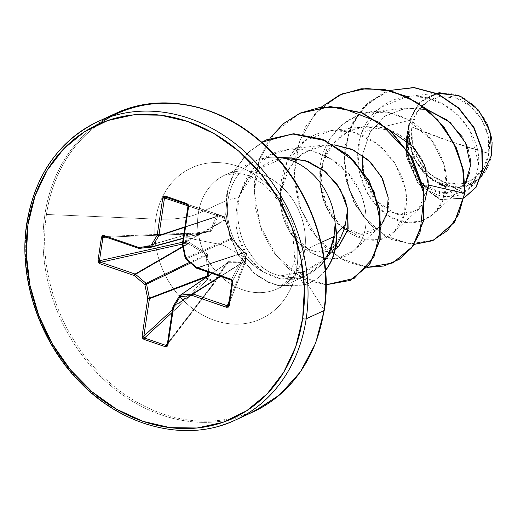 <?xml version="1.0" encoding="UTF-8"?>
<svg xmlns="http://www.w3.org/2000/svg" width="518" height="518" viewBox="0 0 518 518"><rect width="100%" height="100%" fill="white"/><g stroke="black" fill="none" stroke-linecap="round" stroke-linejoin="round"><path stroke-width="0.39" stroke-dasharray="2.59 1.94" d="M207.239 271.872L206.455 255.374L207.815 255.225L208.78 272.403L207.491 254.228L189.232 242.333L186.512 241.673A1.308 0.414 11 0 0 185.496 241.569L182.569 242.223L186.512 241.673L185.496 241.569L186.609 234.104L106.339 237.173L186.609 234.104A1.308 0.816 87.8 0 1 186.622 234.071L187.678 233.294L187.639 234.104L186.622 234.071A1.308 0.816 -92.2 0 0 186.609 234.104A1.308 0.499 -174.1 0 1 187.639 234.104L190.397 234.544L210.878 231.559L217.657 217.01L217.392 214.284L217.644 214.815L224.572 217.197L224.294 216.654L224.954 217.282L225.006 218.24L225.149 217.851A1.308 0.816 178.7 0 1 225.006 218.24L224.294 216.654A1.308 1.217 -71.8 0 0 224.262 216.641L165.553 197.041L217.424 214.29L217.644 214.815A1.308 0.512 109 0 0 217.424 214.29L187.03 204.429L187.769 205.07M187.024 233.378L189.316 233.728L138.941 248.316L104.61 236.512L187.626 233.34A1.308 0.816 -92.2 0 0 187.322 233.262A1.308 0.816 -92.2 0 0 186.622 234.071A1.308 0.505 -171.9 0 1 187.639 234.104L187.328 233.262L104.04 236.448M164.769 197.164L165.553 197.041L217.424 214.29A1.308 1.127 -71.6 0 0 217.411 214.284A1.308 1.127 -71.6 0 0 215.948 215.125L187.95 205.814L215.948 215.125L216.55 214.394L217.392 214.284A1.308 0.544 -72.7 0 1 217.644 214.815A1.308 0.783 -4.9 0 0 215.948 215.125A1.308 0.783 175.1 0 1 217.644 214.815L217.761 216.213A1.308 0.783 -4.9 0 0 216.071 216.524L215.948 215.125L216.071 216.524L184.861 226.878L216.071 216.524A1.308 0.783 175.1 0 1 217.761 216.213L217.657 217.01A1.308 0.932 21.4 0 0 216.123 216.887L184.803 227.279L216.123 216.887L216.071 216.524L216.123 216.887A1.308 0.932 -158.6 0 1 217.657 217.01L211.448 230.944A1.308 0.803 26.7 0 0 210.127 230.788L215.352 218.836M245.616 257.977L245.027 261.797L243.246 260.91L228.25 261.37L215.98 278.444L215.028 281.086L208.094 278.703L208.838 275.563L208.094 278.703L215.028 281.086L215.98 278.444L227.596 262.024L229.027 261.104L243.246 260.91L245.027 261.797L245.616 257.977L222.772 244.988L245.616 257.977L246.16 254.228L245.616 257.977M183.132 238.455L151.483 247.144L139.381 248.368L189.938 233.728L209.434 231.235L210.127 230.788L183.171 238.189L210.127 230.788A1.308 0.803 -153.3 0 1 211.448 230.944L210.017 231.863L190.397 234.544L187.639 234.104L186.512 241.673L187.16 237.879L222.772 244.988L187.16 237.879L187.639 234.104A1.308 0.499 5.9 0 0 186.609 234.104L185.496 241.569A1.308 0.745 -102.6 0 0 185.496 241.602A1.308 0.745 -102.6 0 0 186.143 243.227L182.33 244.075L186.143 243.227L185.496 241.602A1.308 0.408 -171.2 0 1 186.512 241.673L186.143 243.227L186.512 241.673L188.215 241.964L187.853 243.518L186.143 243.227L187.853 243.518L182.802 246.445L187.853 243.518L188.215 241.964L206.786 253.457L207.815 255.225L206.455 255.374L190.456 263.073L206.455 255.374L205.95 254.513L191.012 245.143M411.894 127.007L448.841 140.922L488.785 153.451C493.628 132.679 475.401 102.681 456.611 98.252C438.396 89.957 413.429 105.102 411.894 127.007A45.267 37.477 -114.7 0 0 444.068 182.2A45.267 37.477 -114.7 0 0 488.785 153.451A349.572 121.652 -171.5 0 1 448.841 140.922A349.572 121.652 -171.5 0 1 411.894 127.007L417.223 111.953L427.59 101.198L441.42 96.393L456.611 98.252L470.843 106.507L481.96 119.898L488.254 136.383L488.785 153.451L483.456 168.505L473.089 179.254L459.252 184.065L444.068 182.2L429.83 173.951L418.719 160.561L412.419 144.075L411.894 127.007M342.411 233.566L325.375 258.45L304.934 271.283L280.335 275.887L286.862 277.182L291.582 277.454C294.768 277.065 292.994 278.153 302.506 275.9C309.602 273.912 315.935 270.111 321.49 264.491C315.922 270.111 309.596 273.912 302.506 275.9L304.157 284.952L278.949 285.606L268.46 282.09L254.603 273.485L238.571 254.888L229.662 234.848L225.835 212.6L227.732 190.061L235.489 169.224L248.672 151.975L266.369 139.905L248.672 151.975L235.489 169.224L227.732 190.061L225.835 212.6L229.662 234.848L238.571 254.888L254.603 273.485L268.46 282.09L278.949 285.606L304.157 284.952A59.92 49.605 -114.7 0 0 310.444 282.575A59.92 49.605 -114.7 0 0 325.518 270.474A59.92 49.605 65.3 0 1 304.157 284.952L302.506 275.9C295.26 277.965 287.872 277.959 280.335 275.887C270.849 273.731 262.399 268.635 254.979 260.599L245.927 247.358C243.959 243.816 242.016 238.61 240.093 231.74C234.55 207.776 238.953 186.72 253.315 168.564L269.697 155.329L289.698 149.074L311.195 150.473L331.643 159.259L348.724 174.165L360.541 193.13C369.081 215.326 367.761 233.547 356.585 247.785L353.833 250.66L337.471 258.605L323.575 257.925L311.337 252.79L288.759 228.263L280.115 194.826L286.622 163.222L304.772 140.89L331.047 130.536L353.211 132.181L375.68 142.864L394.522 162.425L405.309 188.235L404.61 214.199L394.017 232.025L380.283 239.51L365.488 239.892L340.436 225.984L325.926 204.086L320.027 172.941L329.539 139.251L341.323 125.201L357.53 115.469L370.94 112.166L389.413 112.963L406.235 118.823L431.248 139.653L443.667 163.649L446.361 184.007L442.605 200.971L433.611 213.94L421.134 221.186L406.429 222.429L391.2 217.43L377.24 206.611L366.2 191L359.434 172.118L357.847 151.845L361.817 132.2L409.278 120.396L408.547 126.029L409.278 120.396L419.185 102.823L436.655 93.253M459.039 95.577L475.012 106.216L487.296 123.996M491.452 137.471L492.1 142.21M446.153 186.836L465.598 186.862L480.16 178.438L491.776 154.765L491.556 154.403A48.53 40.177 -114.7 0 0 457.064 95.228A48.53 40.177 -114.7 0 0 409.123 126.055A48.53 40.177 -114.7 0 0 443.615 185.23A48.53 40.177 -114.7 0 0 491.556 154.403L490.986 136.104L484.239 118.434L472.325 104.079L457.064 95.228L440.779 93.234L425.951 98.388L414.834 109.913L409.123 126.055L409.686 144.354L416.44 162.024L428.354 176.379L443.615 185.23L459.9 187.225L474.728 182.071L485.845 170.545L491.556 154.403M321.49 264.491C326.301 259.835 330.121 253.147 332.951 244.418L335.832 245.849L332.951 244.418L324.676 260.819L321.49 264.491M113.662 115.708A164.297 136.014 -114.7 0 0 27.156 222.831A164.297 136.014 -114.7 0 0 78.438 380.07A164.297 136.014 -114.7 0 0 219.697 425.906A164.297 136.014 65.3 0 1 78.438 380.07A164.297 136.014 65.3 0 1 27.156 222.831M131.371 107.563A164.297 136.014 -114.7 0 0 44.859 214.679A164.297 136.014 65.3 0 1 131.371 107.563M324.203 309.984A163.533 135.379 -114.7 0 0 205.963 109.92A163.533 135.379 65.3 0 1 324.203 309.984L296.892 267.638A83.12 68.81 -114.7 0 0 237.82 166.291A83.12 68.81 -114.7 0 0 155.711 219.088L46.452 214.465A163.533 135.379 65.3 0 1 99.21 123.893A163.533 135.379 -114.7 0 0 46.452 214.465L155.711 219.088A83.12 68.81 -114.7 0 0 214.782 320.435A83.12 68.81 -114.7 0 0 296.892 267.638A69.917 24.333 -171.5 0 1 294.917 260.12A69.917 24.333 -171.5 0 1 304.688 250.064A62.646 51.858 65.3 0 1 271.704 290.902A62.646 51.858 65.3 0 1 217.845 273.426A62.646 51.858 65.3 0 1 198.29 213.474A69.917 24.333 -171.5 0 1 155.711 219.088A69.917 24.333 8.5 0 0 198.29 213.474A62.646 51.858 65.3 0 1 231.281 172.63A62.646 51.858 65.3 0 1 285.133 190.112A62.646 51.858 65.3 0 1 304.688 250.064L321.082 242.515L304.688 250.064A62.646 51.858 65.3 0 1 271.704 290.902A62.646 51.858 65.3 0 1 217.845 273.426A62.646 51.858 65.3 0 1 198.29 213.474L228.069 199.767A62.646 51.858 65.3 0 1 275.336 157.2A62.646 51.858 65.3 0 1 276.741 157.271A62.646 51.858 -114.7 0 0 262.652 158.495A62.646 51.858 -114.7 0 0 228.069 199.767L198.29 213.474A62.646 51.858 65.3 0 1 231.281 172.63A62.646 51.858 65.3 0 1 285.133 190.112A62.646 51.858 65.3 0 1 304.688 250.064A69.917 24.333 8.5 0 0 294.917 260.12A69.917 24.333 8.5 0 0 296.892 267.638A83.12 68.81 -114.7 0 0 237.82 166.291A83.12 68.81 -114.7 0 0 155.711 219.088A83.12 68.81 -114.7 0 0 214.782 320.435A83.12 68.81 -114.7 0 0 296.892 267.638L324.203 309.984A163.533 135.379 65.3 0 1 162.665 413.85A163.533 135.379 65.3 0 1 46.452 214.465A163.533 135.379 -114.7 0 0 162.665 413.85A163.533 135.379 -114.7 0 0 324.203 309.984M286.571 157.925L273.284 160.179L257.53 168.467L245.254 182.142L238.39 197.578L228.069 199.767A62.646 51.858 -114.7 0 0 262.866 271.743L281.17 278.911L300.058 277.829L306.183 275.55L322.261 263.034L324.397 260.25L322.261 263.034C315.825 270.584 308.424 275.518 300.058 277.829C291.822 279.856 293.298 279.014 290.533 279.429L280.503 278.794L272.3 276.515L262.866 271.743A62.646 51.858 65.3 0 1 228.069 199.767M335.185 223.485L334.738 236.046L336.454 234.142L334.738 236.046L332.951 244.418L334.738 236.046L335.185 223.485M439.724 92.761L420.635 101.431L409.278 120.396L361.817 132.2C350.718 161.176 363.079 198.744 385.761 214.038C412.296 234.11 445.758 217.45 446.361 184.007L464.873 193.227L446.361 184.007C448.368 159.414 428.308 123.265 393.745 113.979C356.76 100.738 311.622 137.302 321.043 187.263C325.861 234.991 386.331 261.493 403.03 218.79C411.376 195.752 404.7 172.442 383.003 148.86C362.14 128.593 327.836 123.219 304.772 140.89C267.521 165.605 275.822 234.486 311.337 252.79L317.333 255.847L321.898 257.472L329.862 258.922C331.96 259.518 336.389 258.929 343.149 257.161C350.615 254.422 356.449 249.333 360.657 241.893C368.013 227.965 367.974 211.707 360.541 193.13C344.133 149.631 281.203 132.323 253.315 168.564L240.145 194.01L240.093 231.74C240.851 235.476 242.793 240.682 245.927 247.358L254.979 260.599C262.425 268.648 270.882 273.75 280.335 275.887L302.221 272.28C307.731 270.687 314.212 267.139 321.652 261.642L332.821 250.323L335.781 246.199M438.927 184.201L423.089 172.449L412.904 156.941L407.964 129.461C400.505 157.355 418.369 190.812 441.323 196.037C464.109 199.598 476.586 187.717 478.755 160.386C478.781 135.684 457.983 106.339 430.005 98.653C402.887 90.015 372.552 104.163 361.817 132.2L379.921 107.718L406.915 96.594L425.556 97.526L443.369 104.293L458.708 115.948L470.227 131.054L478.69 164.433L475.401 178.956L467.832 189.86L446.412 196.963L423.588 185.612L408.734 160.094L407.964 129.461L407.161 158.968L419.709 184.907L441.181 199.65L464.154 197.941L463.254 198.381L440.417 199.411L419.327 184.44L407.096 158.65L407.647 130.063L408.449 126.47L406.19 155.788L417.78 183.055L439.27 199.294L462.917 198.53L464.16 197.928L440.319 199.637L418.291 183.722L406.261 156.222L408.547 126.029L408.042 157.006L421.406 182.446L442.255 194.036L461.473 188.183L465.041 184.065L448.64 194.108L428.192 188.325M362.49 155.322L369.522 133.171L384.531 116.427L405.076 108.197L427.59 109.829L406.714 107.977L385.774 115.579L370.228 131.948L362.652 154.027L363.986 177.57L373.336 197.999L388.131 211.383L404.688 215.223L418.92 209L425.051 200.492M390.048 130.225L364.329 126.638L347.766 131.721L333.106 143.551L323.115 161.856L320.402 184.622L326.554 207.932L341.038 226.321L360.483 234.149L378.736 227.635L381.449 224.708M334.039 144.807L324.43 145.001L302.836 153.134L289.413 167.068L280.639 192.929C279.053 205.283 282.135 218.337 289.886 232.077C295.467 239.73 299.605 244.224 302.285 245.558L310.606 250.188L317.094 252.02L329.014 251.45L339.102 245.759M345.467 224.145L343.797 229.83M406.384 140.041L408.527 126.308L407.647 130.063L407.964 129.461L413.37 157.938L431.902 180.154L456.934 188.151L479.513 179.06L480.71 177.901M406.662 148.906L411.927 168.24L422.461 183.534M469.884 172.248L470.448 160.878M470.124 158.016L468.408 150.337M466.206 144.334L462.451 137.056M362.671 170.662L374.864 200.013L397.034 214.705L418.35 209.512L428.269 187.302M414.264 244.386L390.973 239.245L369.794 224.372L353.723 201.929L344.982 174.987L344.735 147.099L352.998 121.821L368.661 102.201L389.685 90.456L382.88 93.111L363.876 106.727L350.408 127.182L344.114 152.305L345.778 179.234L355.219 204.778L371.257 225.803L391.841 239.627L414.264 244.386M434.013 240.015L409.984 244.049L385.262 235.981L363.953 217.295L349.482 191.038L344.107 161.273L348.64 132.414L362.367 108.579L383.21 92.955L389.607 90.436L366.679 104.118L350.686 127.163L344.172 156.345L348.232 187.263L362.218 215.041L383.799 235.101L409.278 243.984L434.142 239.951M239.75 240.229L249.061 258.352L262.866 271.743C234.168 248.86 233.346 222.701 238.39 197.578L255.406 170.221L283.229 158.145M237.399 417.761A164.297 136.014 65.3 0 1 96.147 371.918A164.297 136.014 65.3 0 1 44.859 214.679A164.297 136.014 -114.7 0 0 96.147 371.918A164.297 136.014 -114.7 0 0 237.399 417.761M303.826 285.101L300.058 277.829L303.826 285.101L278.988 285.839L268.628 282.465L254.914 274.151L238.895 256.099L229.901 236.823L225.654 215.339L226.774 193.363L233.43 172.727L245.318 155.193L261.681 142.282L245.318 155.193L233.43 172.727L226.774 193.363L225.654 215.339L229.901 236.823L238.895 256.099L254.914 274.151L268.628 282.465L278.988 285.839L303.826 285.101A59.92 49.605 -114.7 0 0 325.498 270.228A59.92 49.605 65.3 0 1 310.055 282.757A59.92 49.605 65.3 0 1 303.826 285.101L304.157 284.952M338.876 245.966L317.094 252.02L309.544 249.747L302.285 245.558C295.532 239.802 291.401 235.308 289.886 232.077C282.634 220.519 279.552 207.472 280.639 192.929L286.02 173.141L297.811 157.122L314.562 147.222L334.026 144.807M388.163 197.442C391.932 225.142 368.266 242.936 346.484 229.947C327.149 219.962 314.478 188.669 322.818 162.846C330.024 136.59 357.362 120.642 383.203 127.985C409.252 134.091 429.331 161.862 428.347 184.965M321.173 107.168L305.549 126.774L296.264 151.055L294.004 177.797L298.802 204.552L310.023 228.872L326.405 248.53L346.212 261.752L367.385 267.372L346.212 261.752L326.405 248.53L310.023 228.872L298.802 204.552L294.004 177.797L296.264 151.055L305.549 126.774L321.173 107.168M269.923 138.384L259.324 159.097L254.338 182.608L255.225 207.161L261.765 230.892L273.323 252.013L288.843 268.939L307.012 280.283L326.12 284.764L307.012 280.283L288.843 268.939L273.323 252.013L261.765 230.892L255.225 207.161L254.338 182.608L259.324 159.097L269.923 138.384M393.026 262.82L367.612 267.21L340.876 258.689L317.281 238.384L300.77 209.194L294.25 175.401L299.08 141.951L314.912 113.766L339.711 94.949L314.931 113.746L299.1 141.9L294.25 175.311L300.731 209.084L317.191 238.274L340.747 258.611L367.45 267.197L392.871 262.891M299.812 113.312L275.22 131.896L259.389 159.706L254.332 192.754L260.418 226.301L276.379 255.497L299.469 276.172L325.809 284.563L350.55 280.257M350.382 280.335L325.621 284.55L299.3 276.068L276.249 255.335L260.347 226.101L254.325 192.56L259.453 159.531L275.323 131.773L299.954 113.248M187.943 206.281A1.308 0.453 -171.5 0 1 188.073 206.119L225.006 218.24L225.039 219.606A1.308 0.816 -1.3 0 0 225.181 219.211A1.308 0.816 -1.3 0 0 224.605 218.564A1.308 0.816 178.7 0 1 225.181 219.211A1.308 0.816 178.7 0 1 225.039 219.606L225.207 220.014A1.308 0.544 -20.6 0 0 225.285 219.684A1.308 0.544 -20.6 0 0 224.793 219.464A1.308 0.544 159.4 0 1 225.285 219.684A1.308 0.544 159.4 0 1 225.207 220.014L182.485 244.095A1.308 1.14 60.6 0 1 182.465 243.602L225.039 219.606L182.465 243.602L188.073 206.119L225.006 218.24L225.039 219.606L231.449 238.118A1.308 0.382 -16.1 0 0 231.552 237.891A1.308 0.382 -16.1 0 0 231.222 237.743A1.308 0.382 163.9 0 1 231.552 237.891A1.308 0.382 163.9 0 1 231.449 238.118L231.947 238.979A1.308 0.537 -45.1 0 1 232.226 239.051A1.308 0.537 -45.1 0 1 232.252 239.51A1.308 0.537 134.9 0 0 232.226 239.051A1.308 0.537 134.9 0 0 231.947 238.979L185.832 258.955A1.308 1.146 66.6 0 1 185.327 258.094L231.449 238.118L185.327 258.094L182.485 244.095L225.207 220.014L231.947 238.979L244.289 252.629L196.814 268.22L244.289 252.629L245.383 253.198L231.145 280.024L196.814 268.22A1.308 1.133 71.8 0 1 196.406 267.981L244.049 252.337A1.308 0.686 -40.6 0 1 244.399 252.486A1.308 0.686 -40.6 0 1 244.412 253.121L232.252 239.51L231.222 237.743L224.793 219.464L224.572 217.197L224.793 219.464L231.637 238.701L244.412 253.121L246.16 254.228L244.412 253.121A1.308 0.686 139.4 0 0 244.399 252.486A1.308 0.686 139.4 0 0 244.049 252.337L196.406 267.981L185.832 258.955L231.947 238.979L242.398 250.414M231.876 280.743L232.077 281.714L246.432 254.675L245.312 262.14A1.308 0.388 8.8 0 0 245.325 262.108A1.308 0.388 8.8 0 0 245.027 261.797A1.308 0.9 -58.4 0 1 243.907 263.092A1.308 1.185 -158.7 0 0 245.312 262.14L228.574 305.167L232.077 281.714L246.432 254.675L245.312 262.14L244.839 262.891L243.907 263.092L229.209 300.861L243.907 263.092L242.566 262.25L220.279 276.353L242.566 262.25L228.47 262.257L216.071 279.623L173.025 306.792L216.071 279.623L215.585 281.306L167.424 344.276L173.025 306.792A1.308 1.12 57.7 0 1 173.18 306.358L216.382 279.092L173.18 306.358L179.727 295.597L227.771 262.704L218.059 276.729M245.027 261.797L245.312 262.14L245.027 261.797L243.907 263.092L242.825 262.419L220.616 276.47L242.825 262.419L228.47 262.257L179.727 295.597L173.025 306.792L167.424 344.276L166.815 345.273M188.455 243.648L182.886 246.866L188.455 243.648L187.853 243.518L188.455 243.648L189.232 242.333L188.455 243.648L205.95 254.513L189.633 262.367L205.95 254.513L206.786 253.457L205.95 254.513L206.455 255.374L207.291 275.964M172.488 309.667L206.527 278.192L207.103 276.541L206.527 278.192A1.308 0.777 -132.8 0 0 207.66 279.603L172.06 312.529L207.66 279.603A1.308 0.531 106.6 0 0 208.094 278.703L207.66 279.603L206.527 278.192L208.094 278.703L206.527 278.192L172.488 309.667M216.382 279.092L215.287 281.896L214.504 281.954L167.431 343.505L214.504 281.954L207.66 279.603L214.504 281.954A1.308 0.874 -142.6 0 0 215.449 281.753A1.308 0.874 -142.6 0 0 215.585 281.306L167.32 344.567M228.101 262.38L227.849 262.639A1.308 0.453 33.6 0 0 227.596 262.024A1.308 0.453 -146.4 0 1 227.855 262.639A1.308 0.453 -146.4 0 1 227.771 262.704L228.47 262.257A1.308 0.868 87.5 0 0 229.027 261.104A1.308 0.868 -92.5 0 1 228.47 262.257L227.771 262.704A1.308 0.453 33.6 0 0 227.855 262.639L216.433 279.06L215.98 278.444L216.433 279.06L216.161 279.636L215.514 279.409L216.161 279.636L215.676 281.313L215.028 281.086L215.676 281.313L215.456 281.747L167.068 345.02M244.049 252.337L246.205 253.742L246.432 254.675A1.308 1.256 -152 0 0 245.383 253.198A1.308 0.926 -62.5 0 1 245.759 253.283A1.308 0.926 -62.5 0 1 246.16 254.228A1.308 0.524 -171.8 0 1 246.445 254.623L245.254 262.386L228.561 305.238M245.383 253.198L246.445 254.623A1.308 0.524 -171.8 0 1 246.432 254.675L245.383 253.198L231.145 280.024A1.308 0.576 -71 0 1 230.95 280.024M225.006 218.24A1.308 1.217 -71.8 0 0 224.294 216.654A1.308 0.609 -69.3 0 1 224.307 216.66A1.308 0.609 -69.3 0 1 224.572 217.197A1.308 0.816 178.7 0 1 225.149 217.845L224.307 216.66A1.308 1.217 108.2 0 0 224.262 216.641A1.308 0.641 109 0 0 224.262 216.641A1.308 0.641 -71 0 1 224.268 216.641A1.308 0.641 -71 0 1 224.572 217.197A1.308 0.641 109 0 0 224.268 216.641L224.307 216.66M217.411 214.284L165.553 197.041M151.347 247.157L151.774 247.06M103.464 236.584L187.626 233.34L189.374 233.683L189.335 234.492L189.316 233.728L189.938 233.728A1.308 0.337 -97.5 0 1 189.964 233.715A1.308 0.337 -97.5 0 1 190.397 234.544A1.308 0.337 82.5 0 0 189.964 233.715A1.308 0.337 82.5 0 0 189.938 233.728L139.381 248.368A1.308 1.114 73.8 0 1 138.941 248.316L189.316 233.728L209.434 231.235A1.308 0.518 -96.8 0 1 209.479 231.229A1.308 0.518 -96.8 0 1 210.017 231.863A1.308 0.518 83.2 0 0 209.479 231.229A1.308 0.518 83.2 0 0 209.434 231.235L210.127 230.788L216.123 216.887M244.289 252.629A1.308 0.926 -62.5 0 1 244.664 252.706A1.308 0.926 -62.5 0 1 245.059 253.658A1.308 0.926 117.5 0 0 244.664 252.706A1.308 0.926 117.5 0 0 244.289 252.629M246.432 254.675L246.16 254.228M242.825 262.419A1.308 0.9 121.6 0 0 243.946 261.13A1.308 0.9 -58.4 0 1 242.825 262.419M242.566 262.25A1.308 0.997 91.5 0 0 243.246 260.91A1.308 0.997 -88.5 0 1 242.566 262.25M224.572 217.197L217.644 214.815M217.424 214.29L224.262 216.641L217.424 214.29M215.028 281.086A1.308 0.622 -68.5 0 1 214.504 281.954L215.028 281.086L215.585 281.306L215.287 281.896M207.323 276.599L208.67 277.059L207.323 276.599M208.191 276.003L208.845 275.99L208.191 276.003M180.011 295.292L179.616 295.7A1.308 0.641 -148.7 0 1 179.727 295.597L180.426 295.143M185.625 258.948A1.308 0.356 130.5 0 0 185.832 258.955L196.406 267.981A1.308 0.356 -49.5 0 1 196.199 267.974L231.145 280.024M104.332 236.461L138.941 248.316M185.813 258.262L185.327 258.094L185.632 258.955M182.349 244.224L185.327 258.094M182.336 243.764L182.485 244.095M187.03 204.429L188.073 206.119L182.465 243.602M255.07 161.156L225.298 174.864L239.989 173.193L249.89 176.023L264.743 185.036L282.614 205.659L292.223 227.253L294.917 260.146L286.668 281.255L277.687 288.668L306.183 275.55M276.729 157.265L275.835 157.219M332.821 250.323L324.676 260.819M461.473 188.183L433.611 213.94M406.714 107.977L370.94 112.166M418.92 209L394.017 232.025M364.329 126.638L331.047 130.536M378.736 227.635L353.833 250.66M324.43 145.001L289.698 149.074M335.198 249.365L325.375 258.45M406.915 96.594L436.409 93.143M467.832 189.86L479.513 179.06M462.917 198.53L463.254 198.381M382.88 93.111L383.21 92.955M254.001 411.48L253.088 411.907M309.673 282.932L310.004 282.783M211.888 273.472L228.095 262.38M245.254 262.38L228.509 305.413M183.132 238.468L209.609 231.203M225.149 217.851L225.285 219.69L231.552 237.891C231.876 238.668 231.876 238.668 231.552 237.891L244.392 252.48L245.752 253.276M187.678 233.294L189.964 233.715L209.615 231.203"/><path stroke-width="0.78" d="M208.838 275.563L208.78 272.403L208.838 275.563M436.655 93.253L459.039 95.577M487.296 123.996L491.452 137.471M492.1 142.21L491.776 154.752L490.015 131.397L478.677 110.179L460.463 96.18L439.724 92.761L436.409 93.143M335.832 245.849A59.92 49.605 65.3 0 1 325.518 270.474A59.92 49.605 -114.7 0 0 335.832 245.849A59.92 49.605 -114.7 0 0 335.185 223.485L335.114 224.054L335.185 223.485A59.92 49.605 65.3 0 1 335.832 245.849M244.062 415.598A164.297 136.014 -114.7 0 0 323.912 310.638L306.203 318.79A2.622 0.913 -171.5 0 1 302.641 318.641A161.681 133.845 65.3 0 1 142.942 421.335A161.681 133.845 65.3 0 1 28.043 224.21A2.622 0.913 -171.5 0 1 26.787 223.219A2.622 0.913 8.5 0 0 28.043 224.21A161.681 133.845 65.3 0 1 187.749 121.516A161.681 133.845 65.3 0 1 302.641 318.641A2.622 0.913 8.5 0 0 306.203 318.79A164.297 136.014 -114.7 0 0 254.921 161.551A164.297 136.014 -114.7 0 0 113.662 115.708A164.297 136.014 65.3 0 1 254.921 161.551A164.297 136.014 65.3 0 1 306.203 318.79L323.912 310.638A164.297 136.014 -114.7 0 0 272.623 153.399A164.297 136.014 -114.7 0 0 131.371 107.563A164.297 136.014 65.3 0 1 272.623 153.399A164.297 136.014 65.3 0 1 323.912 310.638A2.622 0.913 8.5 0 0 324.274 310.263A2.622 0.913 -171.5 0 1 323.912 310.638A164.297 136.014 65.3 0 1 261.467 407.614M26.787 223.219A2.622 0.913 -171.5 0 1 27.156 222.831A164.297 136.014 65.3 0 1 113.662 115.708M205.963 109.92A163.533 135.379 -114.7 0 0 99.21 123.893A163.533 135.379 65.3 0 1 205.963 109.92M335.781 246.199L336.59 244.949C341.181 237.238 344.14 230.303 345.467 224.145L336.454 234.142L345.467 224.145L347.61 209.117L344.91 199.003L336.706 183.722L324.171 170.72L308.385 161.7L290.838 157.945M276.741 157.271A62.646 51.858 65.3 0 1 335.114 224.054A62.646 51.858 -114.7 0 0 276.741 157.271L290.941 157.945M321.082 242.515L334 236.571L335.114 224.054L334 236.571L321.082 242.515M469.884 172.248L465.041 184.065L470.597 165.423L465.533 142.838L450.213 122.436L427.59 109.829L447.584 120.254L462.451 137.056M425.051 200.492L428.347 184.965L424.611 165.261L413.5 147.015L390.048 130.225M381.449 224.708L387.224 212.781L388.163 197.442L381.552 176.813L368.259 159.945L351.45 149.126L334.039 144.807M335.198 249.365L339.102 245.759L347.863 230.089L347.61 209.117L345.467 224.145M343.797 229.83L342.411 233.566M480.71 177.901L491.776 154.765M406.384 140.041L406.662 148.906M422.461 183.534L428.192 188.325M470.448 160.878L470.124 158.016M468.408 150.337L466.206 144.334M362.49 155.322L362.671 170.662M428.269 187.302L428.347 184.965L464.542 193.376L458.793 214.232L447.604 230.484L432.232 240.792L414.264 244.386L433.844 240.093L454.338 222.241L464.873 193.227L454.675 222.086L434.013 240.015M389.685 90.456L413.914 87.697L437.852 94.101L458.572 108.243L473.705 127.713L481.766 149.456L482.303 170.26L475.925 187.173L464.16 197.928L475.925 187.173L482.303 170.26L481.766 149.456L473.705 127.713L458.572 108.243L437.852 94.101L413.914 87.697L389.685 90.456M389.607 90.436L413.94 87.516L438.021 93.868L458.87 108.055L474.074 127.629L482.135 149.495L482.588 170.37L476.074 187.289L464.154 197.941L476.074 187.289L482.588 170.37L482.135 149.495L474.074 127.629L458.87 108.055L438.021 93.868L413.94 87.516L389.607 90.436M434.142 239.951L454.662 222.099L464.873 193.227L463.552 170.655L456.41 147.921L443.874 126.852L426.774 109.156L406.306 96.277L383.929 89.284L361.24 88.779L339.711 94.949L361.085 88.798L383.786 89.258L406.196 96.225L426.696 109.091L443.829 126.793L456.39 147.876L463.545 170.629L464.873 193.227L464.542 193.376L462.645 167.961L453.451 142.625L437.658 119.949L416.627 102.247L392.23 91.356L366.666 88.429L342.243 93.849L321.173 107.168L339.549 95.021L360.91 88.934L383.598 89.439L405.976 96.432L426.443 109.311L443.537 127.007L456.08 148.07L463.215 170.81L464.542 193.376L428.347 184.965M324.397 260.25L329.713 250.887C332.414 243.913 333.845 239.141 334 236.571L329.713 250.887L324.397 260.25M324.203 309.984A2.622 0.913 -171.5 0 1 324.274 310.263L315.65 343.136L300.427 371.866L279.506 394.994L254.001 411.48M306.203 318.79A164.297 136.014 65.3 0 1 219.697 425.906A164.297 136.014 -114.7 0 0 306.203 318.79M302.641 318.641L295.636 346.976L283.618 372.416L267.055 393.965L246.587 410.813L222.993 422.3L197.19 427.991L170.157 427.661L142.942 421.335L116.582 409.239L92.1 391.854L70.435 369.839L52.415 344.036L38.74 315.449L29.921 285.172L26.314 254.364L28.043 224.21L35.056 195.869L47.067 170.435L63.63 148.88L84.097 132.038L107.692 120.552L133.502 114.86L160.535 115.184L187.749 121.516L214.102 133.612L238.584 150.997L260.25 173.012L278.27 198.808L291.951 227.402L300.764 257.679L304.377 288.487L302.641 318.641M167.424 344.276A1.308 0.453 8.5 0 0 167.295 344.444L172.895 306.954L173.524 307.459L180.07 296.691L192.178 295.461L226.508 307.271L229.189 305.711L232.692 282.258L230.717 279.098L196.387 267.288L185.813 258.262L182.964 244.263L188.571 206.786L186.791 203.496L165.307 196.108L162.769 197.908A1.308 0.453 8.5 0 0 164.484 198.012A1.308 0.453 -171.5 0 1 162.769 197.908L157.168 235.392A1.308 0.453 8.5 0 0 158.884 235.496A1.308 0.453 -171.5 0 1 157.168 235.392A1.308 0.641 31.3 0 0 158.728 235.93L152.182 246.691L158.728 235.93A1.308 1.036 -108.4 0 0 158.884 235.496L184.861 226.878L158.884 235.496L164.484 198.012L187.95 205.814L164.484 198.012L158.884 235.496A1.308 1.036 71.6 0 1 158.728 235.93L184.803 227.279L158.728 235.93A1.308 0.641 -148.7 0 1 157.168 235.392L150.615 246.16L138.513 247.39L104.183 235.58L102.428 235.696L101.496 237.14L97.993 260.593L98.42 262.496L99.968 263.753L134.298 275.557L144.872 284.589L147.721 298.582L142.12 336.065L142.476 338.086L143.9 339.355L165.378 346.743L167.023 346.529L167.923 344.943L173.524 307.459L180.07 296.691L192.178 295.461L226.508 307.271L228.263 307.148L229.189 305.711L232.692 282.258L232.265 280.348L230.717 279.098L196.387 267.288L185.813 258.262L182.964 244.263L188.571 206.786L188.209 204.765L186.791 203.496L165.307 196.108L163.662 196.322L162.769 197.908L157.168 235.392L150.615 246.16L138.513 247.39L104.183 235.58L101.496 237.14L97.993 260.593L99.968 263.753L134.298 275.557L144.872 284.589L147.721 298.582L142.12 336.065L143.9 339.355L165.378 346.743L167.923 344.943A1.308 0.453 -171.5 0 1 167.295 344.444A1.308 0.453 8.5 0 0 167.923 344.943L173.524 307.459A1.308 0.453 -171.5 0 1 172.895 306.96L173.07 306.468A1.308 0.641 31.3 0 0 173.524 307.459L173.18 306.358A1.308 0.641 31.3 0 0 173.064 306.475L179.616 295.7A1.308 0.641 -148.7 0 0 180.07 296.691L180.426 295.143L192.528 293.92L220.279 276.353L192.528 293.92A1.308 1.049 57.7 0 1 192.968 293.971L227.298 305.775L229.209 300.861L227.298 305.775L192.968 293.971L220.616 276.47L192.968 293.971L180.426 295.143L212.024 273.517L179.727 295.597A1.308 1.088 55.6 0 1 180.426 295.143L211.888 273.472M283.229 158.145L305.659 160.716L325.705 171.957L340.326 189.277L347.61 209.117L348.148 228.807L338.876 245.966M334.026 144.807L353.684 150.136L370.655 162.225L382.653 178.943L388.17 197.494M367.385 267.372L384.091 265.999L399.1 259.421L411.357 248.096L420.001 232.789L424.138 194.418L409.693 154.183L379.448 122.39L340.099 107.284L319.774 107.466L300.595 112.963L283.657 123.472L269.923 138.384L283.255 123.808L299.65 113.39L330.07 106.702L361.81 112.943L390.404 130.989L411.888 157.919L423.368 189.452L423.478 220.616L412.574 246.49L392.702 262.969L367.385 267.372M326.12 284.764L354.157 278.367L373.886 257.271L381.118 226.249L374.229 191.925L354.403 161.357L325.336 140.695L292.43 133.948L261.681 142.282L266.2 139.983L293.544 133.929L322.39 139.459L348.711 155.853L368.751 180.685L379.642 210.153L379.856 239.646L369.47 264.439L350.213 280.413L326.12 284.764M392.871 262.891L412.904 246.341L423.808 220.461L423.698 189.297L412.224 157.763L390.74 130.84L362.14 112.794L330.406 106.553L299.812 113.312M350.213 280.413L369.807 264.29L380.193 239.491L379.979 209.997L369.088 180.529L349.041 155.698L322.727 139.303L293.874 133.773L266.53 139.828L293.738 133.773L322.636 139.271L349.009 155.672L369.094 180.536L379.992 210.062L380.167 239.601L369.722 264.407L350.382 280.335M299.954 113.248L330.38 106.553L362.121 112.782L390.727 130.827L412.218 157.757L423.698 189.29L423.808 220.461L412.904 246.341L392.702 262.969M325.498 270.228A59.92 49.605 -114.7 0 0 334.945 224.132A59.92 49.605 65.3 0 1 325.498 270.228M446.153 186.836L438.927 184.201M152.182 246.691L183.171 238.189L152.182 246.691A1.308 1.075 74.7 0 1 151.483 247.144A1.308 1.075 -105.3 0 0 152.182 246.691A1.308 0.641 -148.7 0 1 150.615 246.16A1.308 0.706 84.2 0 0 151.411 247.157A1.308 0.706 -95.8 0 1 150.615 246.16A1.308 0.641 31.3 0 0 152.182 246.691M106.339 237.173L102.94 237.302L99.437 260.755L182.569 242.223L99.437 260.755A1.308 0.453 -171.5 0 1 97.993 260.593A1.308 0.453 8.5 0 0 99.437 260.755L102.94 237.302L103.464 236.584L104.61 236.512A1.308 0.576 -71 0 1 104.416 236.512A1.308 0.576 -71 0 1 104.183 235.58A1.308 0.576 109 0 0 104.416 236.512A1.308 0.576 109 0 0 104.61 236.512L102.94 237.302A1.308 0.453 -171.5 0 1 101.496 237.14A1.308 0.453 8.5 0 0 102.94 237.302L106.339 237.173M207.291 275.964L208.191 276.003L207.291 275.964L207.323 276.599L149.437 298.685L207.006 276.819L207.291 275.964L149.424 298.193L146.575 284.194L190.456 263.073L146.575 284.194A1.308 1.01 -115.7 0 0 146.076 283.333L135.502 274.307L182.886 246.866L135.502 274.307A1.308 1.03 -120.1 0 0 135.088 274.067L100.764 262.263L182.33 244.075L100.764 262.263L135.088 274.067L182.802 246.445L135.088 274.067A1.308 1.03 59.9 0 1 135.502 274.307L146.076 283.333L189.633 262.367L146.076 283.333A1.308 1.01 64.3 0 1 146.575 284.194L149.424 298.193L207.291 275.964L207.239 271.872M149.437 298.685L143.836 336.169L172.488 309.667L143.836 336.169A1.308 0.453 -171.5 0 1 142.12 336.065A1.308 0.453 8.5 0 0 143.836 336.169L149.437 298.685A1.308 0.453 -171.5 0 1 147.721 298.582A1.308 0.453 8.5 0 0 149.437 298.685A1.308 1.023 -111 0 0 149.424 298.193A1.308 1.023 69 0 1 149.437 298.685M172.06 312.529L144.477 338.04L165.961 345.428L167.431 343.505L165.961 345.428A1.308 0.576 109 0 0 165.378 346.743A1.308 0.576 -71 0 1 165.961 345.428L144.477 338.04L143.816 337.36L143.836 336.169L144.477 338.04A1.308 0.576 109 0 0 143.9 339.355A1.308 0.576 -71 0 1 144.477 338.04L172.06 312.529M167.295 344.438L166.815 345.273L165.961 345.428L167.32 344.567M228.121 305.853L227.298 305.775A1.308 0.576 109 0 0 226.508 307.271A1.308 0.576 -71 0 1 227.298 305.775L228.574 305.167A1.308 0.453 8.5 0 0 228.561 305.212A1.308 0.453 8.5 0 0 229.189 305.711A1.308 0.453 -171.5 0 1 228.561 305.212L228.509 305.413M230.95 280.024A1.308 0.576 -71 0 1 230.717 279.098A1.308 0.576 109 0 0 230.95 280.024A1.308 0.576 109 0 0 231.145 280.024L231.876 280.743M187.769 205.07L188.073 206.119A1.308 0.453 8.5 0 0 187.937 206.287A1.308 0.453 -171.5 0 1 187.943 206.281A1.308 0.453 8.5 0 0 188.571 206.786A1.308 0.453 -171.5 0 1 187.937 206.287L187.03 204.429A1.308 0.576 -71 0 1 186.791 203.496A1.308 0.576 109 0 0 187.03 204.429L165.546 197.041A1.308 0.576 -71 0 1 165.307 196.108A1.308 0.576 109 0 0 165.546 197.041L165.546 197.041M187.024 204.429L165.553 197.041L164.484 198.012L164.769 197.164M151.774 247.06L183.132 238.455M100.764 262.263L99.715 261.694L99.437 260.755L100.764 262.263A1.308 0.576 109 0 0 99.968 263.753A1.308 0.576 -71 0 1 100.764 262.263M149.424 298.193L147.721 298.582L149.424 298.193M179.727 295.597L180.07 296.691A1.308 0.706 84.2 0 1 180.426 295.143M146.575 284.194L144.872 284.589L146.575 284.194M192.178 295.461A1.308 0.706 -95.8 0 1 192.528 293.92L192.178 295.461L192.968 293.971A1.308 0.576 109 0 0 192.178 295.461M146.076 283.333A1.308 0.356 130.5 0 0 144.872 284.589A1.308 0.356 -49.5 0 1 146.076 283.333M135.502 274.307A1.308 0.356 130.5 0 0 134.298 275.557A1.308 0.356 -49.5 0 1 135.502 274.307M135.088 274.067A1.308 0.576 109 0 0 134.298 275.557A1.308 0.576 -71 0 1 135.088 274.067M232.692 282.258A1.308 0.453 -171.5 0 1 232.064 281.76A1.308 0.453 -171.5 0 1 232.077 281.714A1.308 0.453 8.5 0 0 232.064 281.76A1.308 0.453 8.5 0 0 232.692 282.258M232.064 281.798L228.574 305.167M231.145 280.024L232.077 281.714M228.561 305.212L232.064 281.753L230.957 280.031L196.205 267.981A1.308 0.356 -49.5 0 1 196.387 267.288A1.308 0.576 109 0 0 196.62 268.22A1.308 0.576 109 0 0 196.814 268.22L196.387 267.288L196.406 267.981M138.941 248.316A1.308 0.576 -71 0 1 138.746 248.316A1.308 0.576 -71 0 1 138.513 247.39A1.308 0.576 109 0 0 138.746 248.316A1.308 0.576 109 0 0 138.941 248.316A1.308 1.114 -106.2 0 0 139.154 248.368M185.832 258.955L185.813 258.262A1.308 0.356 130.5 0 0 185.625 258.948M139.381 248.368A1.308 0.706 -95.8 0 1 139.303 248.387A1.308 0.706 -95.8 0 1 138.513 247.39A1.308 0.706 84.2 0 0 139.303 248.387A1.308 0.706 84.2 0 0 139.381 248.368L151.347 247.157M185.813 258.262L185.327 258.094M182.964 244.263L182.465 243.602A1.308 0.453 8.5 0 0 182.336 243.771A1.308 0.453 8.5 0 0 182.964 244.263L182.349 244.224M104.034 236.454L138.753 248.323L151.418 247.157A1.308 0.706 84.2 0 0 151.483 247.144M324.274 310.263C334.311 249.935 305.989 176.806 255.911 137.393C212.866 101.988 157.517 93.538 115.682 113.416L97.973 121.562C58.754 140.928 35.023 174.812 26.787 223.206C18.098 277.272 39.115 341.317 80.044 382.31C123.647 427.784 187.723 442.929 235.386 420.053L253.088 411.907M433.844 240.093L434.175 239.938M339.879 94.872L339.549 95.021M299.98 113.235L299.65 113.39M266.53 139.828L266.2 139.983M151.418 247.157L183.132 238.468M196.205 267.981L185.198 258.217L182.349 244.218L187.943 206.281"/></g></svg>
